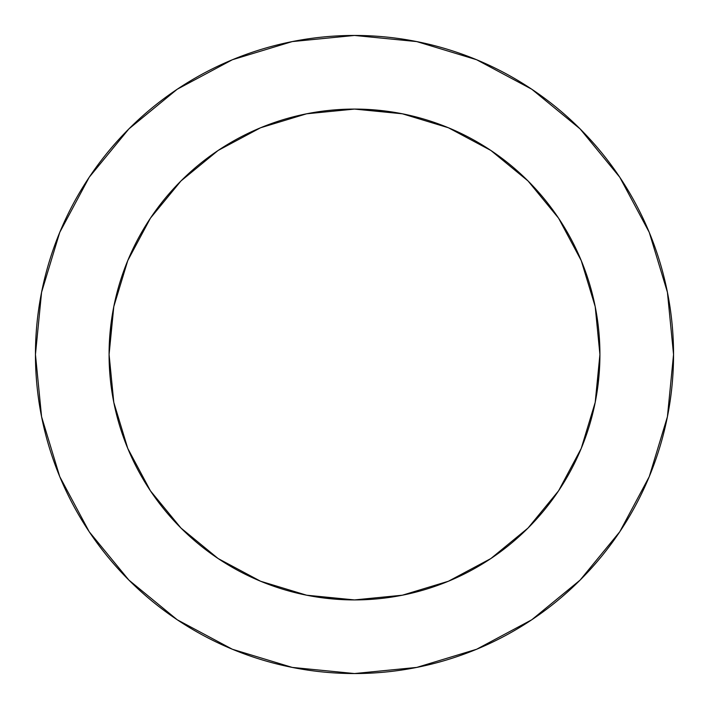 <?xml version="1.0" encoding="UTF-8"?>
<svg xmlns="http://www.w3.org/2000/svg" width="709" height="709" viewBox="0 0 709 709"><rect width="100%" height="100%" fill="white"/><g stroke="black" fill="none" stroke-linecap="round" stroke-linejoin="round"><path stroke-width="1.06" d="M599.92 354.5L595.206 306.616L581.238 260.584L558.559 218.15L528.037 180.963L490.85 150.441L448.416 127.762L402.384 113.794L354.5 109.08L306.616 113.794L260.584 127.762L218.15 150.441L180.963 180.963L150.441 218.15L127.762 260.584L113.794 306.616L109.08 354.5L113.794 402.384L127.762 448.416L150.441 490.85L180.963 528.037L218.15 558.559L260.584 581.238L306.616 595.206L354.5 599.92L402.384 595.206L448.416 581.238L490.85 558.559L528.037 528.037L558.559 490.85L581.238 448.416L595.206 402.384L599.92 354.5A245.42 245.42 0 0 1 354.5 599.92A245.42 245.42 0 0 1 109.08 354.5A245.42 245.42 0 0 1 354.5 109.08A245.42 245.42 0 0 1 599.92 354.5L596.429 395.755M35.45 354.5A319.05 319.05 0 0 1 354.5 35.45A319.05 319.05 0 0 1 673.55 354.5A319.05 319.05 0 0 1 354.5 673.55A319.05 319.05 0 0 1 35.45 354.5L41.583 416.741L59.733 476.599L89.219 531.759L128.896 580.104L177.241 619.781L232.401 649.267L292.259 667.417L354.5 673.55L416.741 667.417L476.599 649.267L531.759 619.781L580.104 580.104L619.781 531.759L649.267 476.599L667.417 416.741L673.55 354.5L667.417 292.259L649.267 232.401L619.781 177.241L580.104 128.896L531.759 89.219L476.599 59.733L416.741 41.583L354.5 35.45L292.259 41.583L232.401 59.733L177.241 89.219L128.896 128.896L89.219 177.241L59.733 232.401L41.583 292.259L35.45 354.5M354.5 599.92L313.245 596.429M109.08 354.5L112.571 313.245M354.5 109.08L395.755 112.571M619.781 177.241L580.104 128.896L531.839 89.281M177.241 89.219L128.896 128.896L89.281 177.161M89.219 531.759L128.896 580.104L177.161 619.719M531.759 619.781L580.104 580.104L619.719 531.839"/></g></svg>
